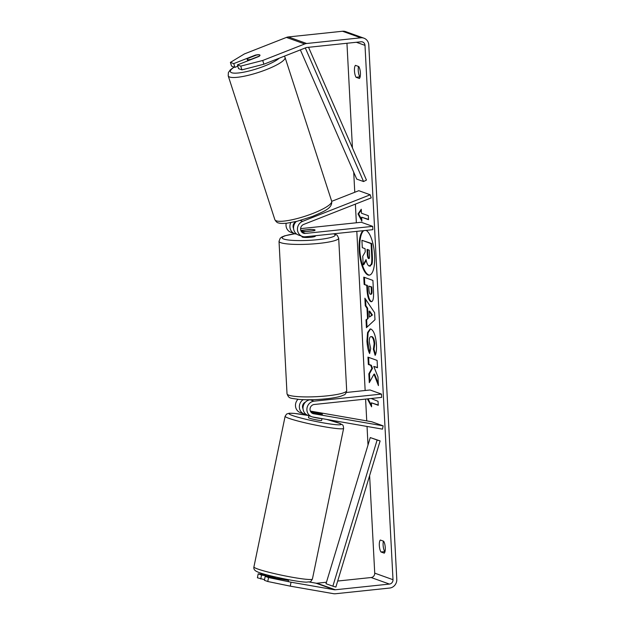 <?xml version="1.0" encoding="UTF-8"?>
<svg xmlns="http://www.w3.org/2000/svg" width="625" height="625" viewBox="0 0 625 625"><rect width="100%" height="100%" fill="white"/><g stroke="black" fill="none" stroke-linecap="round" stroke-linejoin="round"><path stroke-width="0.94" d="M311.414 412.641L322.453 414.227A6.711 0.555 11.7 0 0 319.109 413.219L310.711 411.758M306.203 414.461L305.367 414.313A8.055 7.508 -70.3 0 1 304.203 414.008A8.055 7.508 -70.3 0 1 299.375 407.383A8.055 7.508 -70.3 0 1 303.172 399.664M382.5 429.141L312.906 417.023A8.055 7.508 -70.3 0 1 311.742 416.711A8.055 7.508 -70.3 0 1 306.984 408.242A8.055 7.508 -70.3 0 1 314.047 401.172L381.484 394.086L381.656 397.398L314.219 404.492A4.695 4.383 -70.3 0 0 313.555 413.734L383.148 425.852L382.5 429.141M310.625 399.734L310.164 399.781A8.055 7.508 109.7 0 0 303.102 406.844A8.055 7.508 109.7 0 0 307.859 415.32L311.742 416.711M383.148 425.852L371.727 421.75L310.367 411.07M304.203 414.008L300.32 412.617A8.055 7.508 -70.3 0 1 297.977 399.328M346.344 392.477L370.055 389.984L381.484 394.086M303.039 408.82A4.695 4.383 -70.3 0 1 305.445 402.102M288.07 579.695A6.711 0.555 11.7 0 1 279.242 578.156L279.117 578.781M308.891 415.688L308.477 417.688A6.711 0.555 11.7 0 0 308.875 417.969A6.711 0.555 11.7 0 0 316.141 419.828A6.711 0.555 11.7 0 0 321.625 420.406L322 418.602M311.258 412.492A6.711 0.555 11.7 0 0 312.398 412.812M321.453 418.508L321.445 418.547A6.711 0.555 11.7 0 1 312.625 417.008L312.633 416.969M312.625 417.008L321.445 418.547M363.766 230.633A22.641 7.469 -96 0 0 359.82 249.805A22.641 7.469 -96 0 0 369.578 275.102M363.133 230.695A22.641 7.469 -96 0 0 359.188 249.875A22.641 7.469 -96 0 0 369.266 275.156A22.641 7.469 -96 0 0 374.602 255.398A22.641 7.469 -96 0 0 366.008 230.391M263.891 64.211L241.938 69.859L240.758 66.125L262.711 60.477L263.891 64.211L305.891 47.719A4.031 3.758 -70.3 0 1 306.859 47.477L361.008 41.781A4.031 3.758 -70.3 0 1 365 45.367L393.008 579.703A4.031 3.758 -70.3 0 1 389.43 584.078L335.281 589.773A4.031 3.758 -70.3 0 1 334.297 589.742L291.031 582.203L290.258 586.148L267.766 581.508L268.547 577.562L291.031 582.203M346.953 43.266L352.438 147.922M353.711 172.195L354.766 192.273M355.383 204.117L356.359 222.773M356.812 231.359L365.156 390.5M365.602 399.086L366.742 420.883M367.039 426.445L368.008 445.031M369.617 475.633L374.727 573.148A4.031 3.758 -70.3 0 1 371.148 577.523L337.695 581.039M373.961 374.156L378.422 385.602L377.961 376.891L373.773 366.43L377.484 367.758L377.102 360.414L367.961 357.133L368.344 364.484L370.711 365.328L371.883 368.391L368.836 373.844L369.297 382.664L373.961 374.156L374.594 374.086L378.32 383.656M367.523 318.5L366.984 308.227L365.266 305.773L364.867 298.188L374.609 312.688L374.977 319.727L366.414 327.672L366.008 319.836L368.156 318.43L367.617 308.156L366.984 308.227M356.055 77.281A6.711 2.211 84 0 1 354.453 70.852A6.711 2.211 84 0 1 355.43 65.352L358.797 66.555A6.711 2.211 84 0 1 360.398 72.984A6.711 2.211 84 0 1 359.422 78.492L356.055 77.281L359.836 76.883A6.711 2.211 84 0 1 358.531 66.461M380.93 551.953L384.297 553.164A6.711 2.211 -96 0 0 385.273 547.656A6.711 2.211 -96 0 0 383.672 541.227L380.305 540.023A6.711 2.211 -96 0 0 379.328 545.523A6.711 2.211 -96 0 0 380.93 551.953L384.977 551.656M378.242 404.992L371.406 402.828L371.609 406.805L367.734 399.562L368.258 398.805M371.18 398.5L378.047 401.312L378.258 405.289L371.406 402.828M361.469 213.227L361.258 209.25L358.008 213.937L361.883 221.18L361.672 217.203L368.531 219.664L368.32 215.68L361.469 213.227M371.758 301.656L370.844 301.648C368.641 300.359 367.344 296.164 366.953 289.062L366.766 285.422L364.156 284.484L363.766 277.141L372.906 280.414L373.5 291.781C373.812 298.789 372.938 302.078 370.867 301.656L371.453 301.734M369.617 353.531C368.219 350.844 367.328 346.688 366.938 341.055L367.57 332.539L370.156 328.961L370.977 329.078C373.922 330.773 375.75 336 376.461 344.766C376.664 350.023 376.227 353.547 375.141 355.328L373.375 349.273L374.141 343.859C373.797 339.844 372.883 337.445 371.398 336.664L371.367 336.656C369.883 336.375 369.18 338.188 369.258 342.109L370.688 348.492L369.617 353.531M262.711 60.477L304.711 43.977A8.055 7.508 -70.3 0 1 306.648 43.5L360.805 37.805A8.055 7.508 -70.3 0 1 363.938 38.18A8.055 7.508 -70.3 0 1 368.781 44.969L396.789 579.305A8.055 7.508 -70.3 0 1 389.641 588.055L335.484 593.75A8.055 7.508 -70.3 0 1 333.516 593.688L290.258 586.148M383.406 541.133A6.711 2.211 -96 0 0 384.711 551.555M230.391 62.406L231.57 66.148L234.93 67.352L233.75 63.609L230.391 62.406L244.43 53.914L286.43 37.422A8.055 7.508 -70.3 0 1 288.367 36.945L342.523 31.25A8.055 7.508 -70.3 0 1 345.656 31.625L363.938 38.18M326.469 582.219L317 583.219A4.031 3.758 -70.3 0 1 316.016 583.18L309.133 581.984M287.945 580.273L265.188 576.359L264.414 580.305L267.766 581.508M267.266 574.969L258.18 573.844L257.406 577.789L264.539 579.648M265.188 576.359L268.547 577.562M258.18 573.844L261.531 575.047L260.758 578.992M261.531 575.047L275.383 577.453M234.93 67.352L237.812 66.211M240.758 66.125L237.406 64.922L238.586 68.656L241.938 69.859M237.406 64.922L258.992 56.437A6.711 1.531 -17.5 0 0 259.969 55.18A6.711 1.531 -17.5 0 0 259.562 54.844A6.711 1.531 -17.5 0 0 255.336 55.125L233.75 63.609M366.211 260.352L363.82 264.688L363.195 264.758L362.75 256.25L365.242 251.891L365.07 248.664L362.297 247.672L361.914 240.305L371.07 243.594L371.727 256.156C371.922 260.172 371.742 262.938 371.188 264.453L369.156 266.031C367.75 265.367 366.719 263.203 366.055 259.562L363.195 264.758M361.914 240.305L371.703 243.523L372.359 256.094C372.555 260.109 372.375 262.875 371.82 264.391L369.812 265.977M371.82 264.391L371.188 264.453M370.414 266.062L369.18 266.047M371.703 243.523L371.07 243.594M371.539 405.43L368.367 399.492L367.734 399.562M368.367 399.492L368.891 398.742M368.516 219.359L361.672 217.203M361.297 210.031L358.641 213.867L358.008 213.937M358.641 213.867L361.812 219.797M367.617 308.156L365.898 305.711L365.266 305.773M365.898 305.711L365.555 299.211M367.023 327.109L366.633 319.773L366.008 319.836M366.633 319.773L368.156 318.43M369.375 317.094L372.438 315.016L369.695 311.117L369.062 311.18L369.375 317.094L371.805 315.086L369.062 311.18M372.438 315.016L371.805 315.086M371.477 301.578C369.273 300.297 367.977 296.102 367.586 288.992L367.391 285.359L366.766 285.422M367.391 285.359L364.156 284.484M364.781 284.422L364.414 277.367M368.75 286.133L371.797 286.938L371.977 290.383C372.109 293.125 371.781 294.391 371 294.195L370.367 294.266C371.156 294.461 371.477 293.188 371.344 290.453L371.164 287L368.75 286.133L368.93 289.625C369.109 292.344 369.578 293.891 370.344 294.25L370.367 294.266M371.797 286.938L371.164 287M368.609 357.367L368.977 364.414L371.336 365.266L372.508 368.32L369.469 373.773L368.836 373.844M369.469 373.773L369.875 381.609M372.508 368.32L371.883 368.391M371.336 365.266L370.711 365.328M368.977 364.414L368.344 364.484M377.469 367.461L373.773 366.43M369.836 352.508L367.57 340.984L368.117 332.781L370.477 328.961M375.531 354.445L374.008 349.203L373.375 349.273M374.008 349.203L374.773 343.797C374.43 339.781 373.508 337.383 372.023 336.602L372 336.594M369.016 258.547L368.633 258.586C369.352 258.75 369.641 257.547 369.516 254.992L369.258 250.172L367.062 249.383L367.312 254.242C367.477 256.82 367.906 258.266 368.609 258.578L368.836 258.617M367.711 249.609L367.945 254.172C368.109 256.75 368.539 258.195 369.242 258.508M370.219 194.789L302.656 221.328A8.055 7.508 109.7 0 0 297.445 228.961A8.055 7.508 109.7 0 0 302.297 236.391A8.055 7.508 109.7 0 0 305.43 236.766L372.867 229.672L372.695 226.359L305.258 233.445A4.695 4.383 109.7 0 1 303.641 224.445L371.203 197.906L370.219 194.789L358.797 190.688L331.719 201.328M302.297 236.391L298.406 235A8.055 7.508 -70.3 0 1 296.32 221.469M286.211 223.258A8.055 7.508 109.7 0 0 290.867 232.289L294.75 233.688A8.055 7.508 109.7 0 0 296.672 234.086M300.609 228.641L361.266 222.258L372.695 226.359M300.805 230.422L310.32 229.414A6.711 0.992 177 0 1 315.07 230.117A6.711 0.992 177 0 1 313.977 230.727L301.68 232.023M290.812 222.617A8.055 7.508 109.7 0 0 294.75 233.688M296 221.781A4.695 4.383 109.7 0 0 293.586 228.5M301.953 236.266L301.977 236.789A6.711 0.992 -3 0 0 310.969 237.258A6.711 0.992 -3 0 0 315.383 236.086L315.367 235.719M305.469 231.625L314.469 230.57A6.711 0.992 -3 0 0 315.07 230.117A6.711 0.992 -3 0 0 311.273 229.422L302.266 230.367A6.711 0.992 -3 0 0 301.664 230.82A6.711 0.992 -3 0 0 305.469 231.516M259.586 54.898A6.711 1.367 -18 0 0 256.312 55.117L247.742 58.484A6.711 1.367 -18 0 0 247.203 59.328A6.711 1.367 -18 0 0 247.586 59.609A6.711 1.367 -18 0 0 250.867 59.391L259.43 56.031A6.711 1.367 -18 0 0 259.984 55.281M308.555 47.297L366.453 180.055L363.578 181.555L356.719 179.094L300.367 49.883M305.305 47.945L363.578 181.555M332.867 586.18L326.016 583.719L370.266 437.578L380.125 440.922L335.867 587.062L332.867 586.18L377.125 440.031L380.125 440.922M370.266 437.578L377.125 440.031M310.164 399.781L314.047 401.172M312.242 413.258L313.555 413.734M312.414 579.047A29.875 2.477 -168.3 0 1 288 576.477A29.875 2.477 -168.3 0 1 255.68 568.195A29.875 2.477 -168.3 0 1 253.914 566.93L285.125 416.266A29.875 2.477 11.7 0 0 286.883 417.531A29.875 2.477 11.7 0 0 319.203 425.812A29.875 2.477 11.7 0 0 343.625 428.383L312.414 579.047C309.875 582.992 311.141 581.391 306.789 582.133C298.281 582.328 263.359 574.914 257.406 571.805C254.617 570.672 253.453 569.047 253.914 566.93M326.531 419.391A26.516 2.203 -168.3 0 1 339.453 423.297A26.516 2.203 -168.3 0 1 323.938 422.984A26.516 2.203 -168.3 0 1 290.648 414.797A26.516 2.203 -168.3 0 1 308.367 415.5M356.375 42.273L365 45.367M374.727 573.148L393.008 579.703M316.016 583.18L334.297 589.742M317 583.219L335.281 589.773M371.148 577.523L389.43 584.078M286.43 37.422L304.711 43.977M288.367 36.945L306.648 43.5M342.523 31.25L360.805 37.805M372.359 256.094L371.727 256.156M367.586 288.992L366.953 289.062M371.5 301.586L370.867 301.656M371.977 290.383L371.344 290.453M367.57 340.984L366.938 341.055M374.773 343.797L374.141 343.859M372.023 336.602L371.398 336.664M369.039 258.531L368.609 258.578M367.945 254.172L367.312 254.242M300.242 220.461L302.656 221.328M301.875 232.234L305.258 233.445M279.023 241.312L287.016 393.797A29.875 4.43 -3 0 0 327.016 395.875A29.875 4.43 -3 0 0 346.68 390.664L338.688 238.188A29.875 4.43 177 0 1 319.023 243.398A29.875 4.43 177 0 1 279.023 241.312L280.227 238.203L281.797 237.023L284.742 235.812L294.898 233.734M295 233.766A26.516 3.93 -3 0 0 284.781 239.359A26.516 3.93 -3 0 0 317.703 239.672A26.516 3.93 -3 0 0 333.539 233.805M228.211 75.852L274.852 219.648A29.875 6.07 -18 0 0 276.578 220.914A29.875 6.07 -18 0 0 309.234 214.812A29.875 6.07 -18 0 0 331.68 201.211L285.047 57.414A29.875 6.07 162 0 1 262.594 71.016A29.875 6.07 162 0 1 229.938 77.117A29.875 6.07 162 0 1 228.211 75.852L228.383 72.562L230.281 69.891L234.031 67.023M234.242 67.102A26.516 5.391 -18 0 0 231.922 72.812A26.516 5.391 -18 0 0 255.578 69.172A26.516 5.391 -18 0 0 279.281 58.172M343.625 428.383C343.039 423.82 342.961 425.547 340.133 423.5L326.734 419.43M288.625 579.719L288.234 581.625M275.477 576.992L275.25 578.109M308.297 415.477L294.445 413.406L289.266 413.211L286.586 414.055L285.125 416.266M287.016 393.797C289.102 398.906 289.656 397.898 298.914 399.414C307.102 400.008 316.203 399.805 326.219 398.805C332.477 398.148 337.391 397.266 340.961 396.172L343.898 394.961C345.18 394.727 346.102 393.289 346.68 390.664M301.727 232.016L301.664 230.82M338.688 238.188L337.164 235.219L334.164 233.742M274.852 219.648C276.07 221.789 277.328 222.891 278.641 222.953C278.844 223.023 280.586 223.797 286.977 223.18L297.062 221.289L312.469 216.445C323.812 211.43 332.539 208.445 331.68 201.211M247.703 60.875L247.203 59.328M285.047 57.414L284.398 56.156"/></g></svg>
